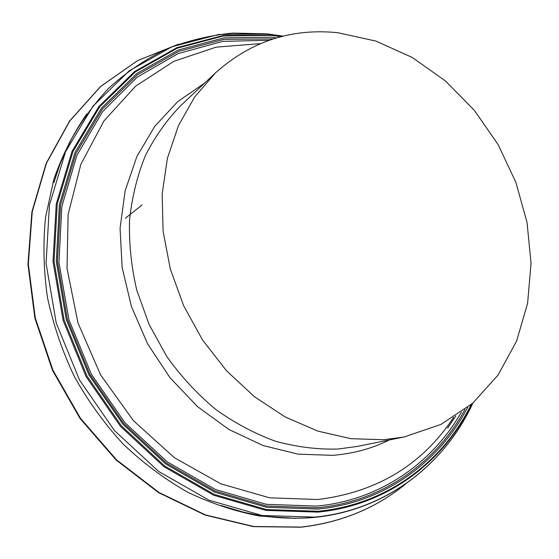 <?xml version="1.0" encoding="UTF-8"?>
<svg xmlns="http://www.w3.org/2000/svg" width="559" height="559" viewBox="0 0 559 559"><rect width="100%" height="100%" fill="white"/><g stroke="black" fill="none" stroke-linecap="round" stroke-linejoin="round"><path stroke-width="0.84" d="M337.943 32.736L375.955 41.1L412.214 57.465L445.39 80.901L474.353 110.34L498.125 144.599L515.908 182.43L527.046 222.461L531.05 263.289L527.591 303.39L516.558 341.193L498.069 375.061L472.565 403.346L440.806 424.47L403.975 437.012L383.579 439.737L350.982 438.689L317.833 431.101L285.251 417.007L254.422 396.701L226.521 370.778L202.617 340.096L183.645 305.752L170.32 269.026L163.102 231.293L162.159 193.945L167.4 158.316L178.454 125.607L194.763 96.826L215.592 72.768C250.942 41.303 291.728 27.957 337.943 32.736M215.592 72.768L181.018 105.33C166.924 119.808 155.06 136.55 145.424 155.549C137.269 175.645 131.98 197.103 129.555 219.939C128.884 243.235 131.295 266.678 136.794 290.268L149.148 324.562L166.855 356.586C181.067 376.466 197.285 394.025 215.501 409.272C234.556 422.925 254.527 433.567 275.405 441.198C296.466 446.99 317.309 449.611 337.929 449.038L357.418 446.403L403.975 437.012M204.727 83.005L177.755 101.598L154.815 126.257L136.969 156.296L125.153 190.731L120.066 228.275L122.135 267.419L131.407 306.493L147.569 343.792L169.943 377.653L197.509 406.624L229.001 429.522L262.996 445.516L298.024 454.146L332.647 455.333C352.988 453.754 371.889 448.632 389.344 439.961M453.629 417.328C422.401 464.746 377.15 492.144 317.889 499.522L269.557 497.803L220.777 483.801L174.436 457.73L133.475 420.752L100.613 374.907L78.001 323.011L67.017 268.362L68.121 214.39L80.859 164.318L103.981 120.87L135.676 86.1L173.807 61.322L216.095 47.159L260.347 43.623M405.785 483.842C376.235 508.04 341.339 522.455 301.105 527.081L253.66 526.48L205.509 514.937L158.994 492.493L116.558 459.84L80.538 418.405L52.944 370.233L35.266 317.861L28.327 264.079L32.24 211.693L46.446 163.27L69.805 120.954L100.781 86.386L137.605 60.624L178.419 44.224M284.44 517.823C264.218 517.061 248.517 513.448 238.665 510.968C226.786 507.698 224.061 506.573 220.994 505.518L243.263 512.135L258.656 515.321C277.585 518.284 296.13 518.983 314.277 517.41C386.248 510.444 444.754 464.305 472.9 403.053C444.796 464.173 386.437 510.185 314.689 517.124L262.122 515.496L209.003 500.193L158.658 471.461L114.462 430.598L79.511 380.022L56.228 323.004L46.083 263.373L49.43 205.062L65.564 151.692L92.892 106.238L129.206 70.832L171.997 46.753L218.674 34.469L266.79 33.819L283.133 36.146L266.755 33.806M471.964 403.864C443.608 462.181 386.919 505.56 317.826 512.107L266.007 510.402L213.664 495.211L164.06 466.793L120.513 426.454L86.058 376.549L63.083 320.321L53.021 261.514L56.235 204.007L72.041 151.356L98.894 106.49L134.621 71.531L176.756 47.732L222.768 35.573L270.235 34.903L281.932 36.44M471.258 404.457C442.819 462.069 386.535 504.791 318.078 511.261L266.405 509.542L214.223 494.387L164.765 466.038L121.352 425.804L87.001 376.046L64.089 319.979L54.048 261.346L57.242 204.007L72.991 151.503L99.747 106.755L135.362 71.88L177.371 48.137L223.251 36.007L270.584 35.329L281.037 36.67M467.687 407.392C438.913 462.461 384.033 502.855 317.84 509.053L266.636 507.306L214.942 492.248L165.96 464.138L122.973 424.274L88.951 374.984L66.248 319.448L56.284 261.374L59.422 204.566L74.99 152.53L101.465 108.173L136.731 73.571L178.356 49.989L223.824 37.921L270.759 37.208L276.579 37.886M464.934 409.537C435.957 462.88 382.035 501.737 317.365 507.761L266.461 506L215.082 491.012L166.414 463.062L123.693 423.442L89.894 374.46L67.332 319.273L57.423 261.563L60.526 205.111L75.982 153.383L102.283 109.271L137.325 74.85L178.691 51.379L223.907 39.347L273.239 38.899M461.371 412.158C432.191 463.341 379.505 500.284 316.75 506.091L266.343 504.323L215.467 489.502L167.267 461.874L124.937 422.716L91.397 374.306L68.932 319.734L58.947 262.618L61.804 206.676L76.89 155.353L102.716 111.479L137.241 77.142L178.09 53.594L222.803 41.352L269.04 40.29M86.617 114.099C73.047 133.874 62.105 155.688 53.79 179.544L45.552 217.297C42.924 243.654 43.581 270.465 47.515 297.73C53.336 324.884 62.294 351.185 74.403 376.626C88.168 401.208 104.449 423.722 123.246 444.16C143.223 463.125 164.723 479.154 187.754 492.248C211.323 503.505 235.29 511.436 259.656 516.055L295.704 518.382M455.788 415.952L447.64 428.117M125.419 218.192L142.112 204.936M178.468 44.203L137.556 60.624L100.627 86.421L69.568 121.044L46.145 163.41L31.898 211.868L27.95 264.267L34.861 318.043L52.511 370.393L80.084 418.544L116.083 459.966L158.525 492.612L205.076 515.07L253.29 526.62L300.826 527.214C341.193 522.574 376.193 508.103 405.827 483.814M266.699 33.806L232.432 33.093C209.611 35.378 187.426 40.765 165.876 49.248C144.802 59.645 125.705 72.684 108.586 88.35C92.738 105.42 79.623 123.616 69.239 142.957L60.148 163.745L53.93 182.507L58.59 167.959L63.663 155.116L71.503 138.884L80.559 123.616"/></g></svg>
